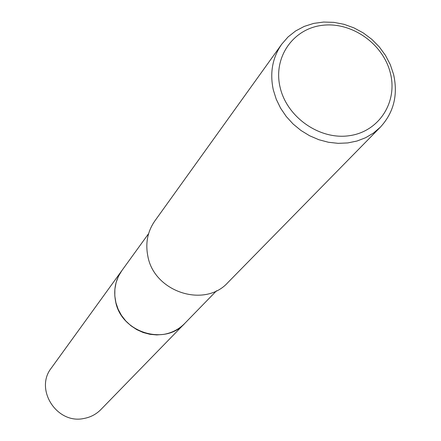 <?xml version="1.0" encoding="UTF-8"?>
<svg xmlns="http://www.w3.org/2000/svg" width="441" height="441" viewBox="0 0 441 441"><rect width="100%" height="100%" fill="white"/><g stroke="black" fill="none" stroke-linecap="round" stroke-linejoin="round"><path stroke-width="0.66" d="M216.553 290.757L184.685 323.485C164.493 346.284 120.591 332.189 115.525 300.999C113.431 289.781 115.536 279.66 121.837 270.625L122.234 270.079M185.016 323.143C164.995 346.367 120.614 332.409 115.525 300.999C113.403 289.594 115.603 279.34 122.118 270.239M393.604 74.507C398.168 95.024 393.747 112.582 380.335 127.184L373.472 133.055L365.633 137.713L356.99 141.032L347.762 142.928L338.17 143.347L328.451 142.267L318.854 139.72L309.61 135.751L300.955 130.47L293.105 124.004L286.264 116.512L280.597 108.188L276.242 99.236L273.304 89.887C269.671 72.804 272.472 57.584 281.705 44.232L288.045 36.95L295.635 30.953L304.262 26.399L313.678 23.406L323.628 22.05L333.837 22.359L344.024 24.31L353.919 27.86L363.246 32.899L371.769 39.288L379.254 46.856L385.495 55.412L390.324 64.711L393.604 74.507M380.335 127.184L227.958 282.477C204.712 308.573 153.837 291.936 147.79 255.879C145.31 242.958 147.652 231.321 154.824 220.963L281.705 44.232M390.384 73.145C397.887 102.318 378.852 131.837 349.107 135.729C319.477 140.056 286.788 117.124 280.085 87.213C272.94 57.352 293.155 28.516 322.531 25.308C351.808 21.659 383.317 43.913 390.384 73.145M185.154 322.999L100.846 409.59C96.182 414.297 90.548 417.258 83.939 418.476C56.878 424.529 34.271 389.282 51.371 367.981L148.623 233.62M184.685 323.49C178.903 329.333 171.858 332.972 163.556 334.41L156.748 334.928L149.879 334.295L143.16 332.508L136.776 329.631L130.927 325.745L125.779 320.96L121.479 315.42L118.16 309.284L115.917 302.735L114.809 295.972L114.869 289.186L116.093 282.571L118.436 276.325L121.832 270.625"/></g></svg>
